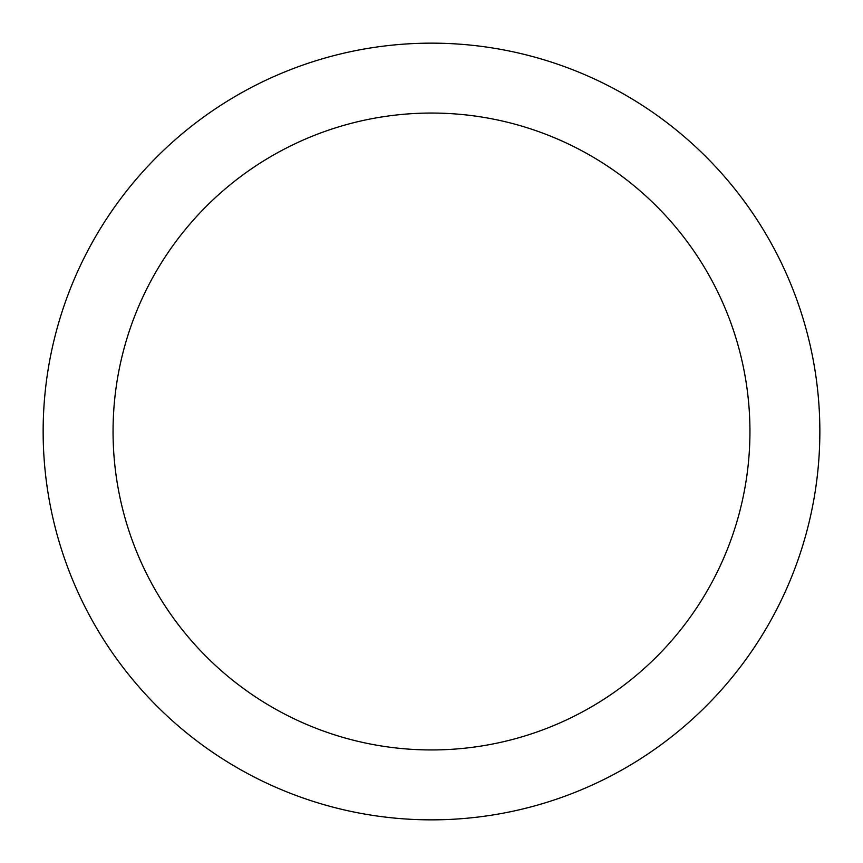 <?xml version="1.0" encoding="UTF-8"?>
<svg xmlns="http://www.w3.org/2000/svg" width="863" height="863" viewBox="0 0 863 863"><rect width="100%" height="100%" fill="white"/><g stroke="black" fill="none" stroke-linecap="round" stroke-linejoin="round"><path stroke-width="1.29" d="M431.5 43.15A388.35 388.35 0 0 1 767.822 625.675A388.35 388.35 0 0 1 95.178 625.675A388.35 388.35 0 0 1 431.5 43.15M431.5 113.053A318.447 318.447 0 0 1 707.282 590.724A318.447 318.447 0 0 1 155.718 590.724A318.447 318.447 0 0 1 431.5 113.053"/></g></svg>
